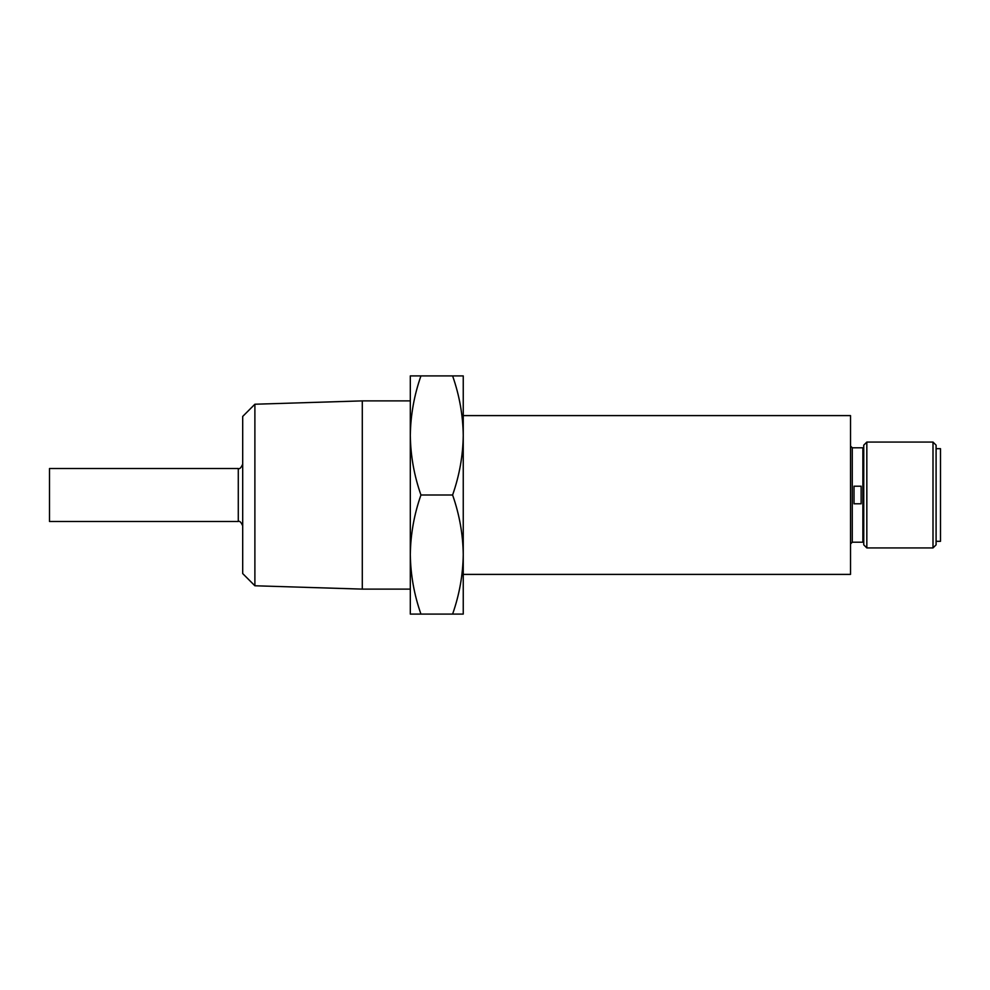 <?xml version="1.0" encoding="UTF-8"?>
<svg xmlns="http://www.w3.org/2000/svg" width="990" height="990" viewBox="0 0 990 990"><rect width="100%" height="100%" fill="white"/><g stroke="black" fill="none" stroke-linecap="round" stroke-linejoin="round"><path stroke-width="1.49" d="M254.888 585.771L242.699 573.569L242.699 416.431L254.888 404.229L254.888 585.771L362.291 589.112L362.291 400.888L410.305 400.888M933.001 442.072L936.095 445.154L936.095 544.846L933.001 547.928L933.001 442.072L866.832 442.072L866.832 547.928L863.75 544.846L863.75 445.154L866.832 442.072M936.095 448.68L940.5 448.68L940.5 541.32L936.095 541.32M238.281 468.53L238.281 521.47L49.5 521.47L49.5 468.53L238.281 468.53C239.642 469.272 241.115 467.8 242.699 464.124M420.948 495C414.142 514.416 410.59 534.266 410.305 554.548L410.305 435.452C410.59 455.734 414.142 475.584 420.948 495L452.603 495C459.41 475.584 462.961 455.734 463.246 435.452L463.246 554.548C462.961 534.266 459.41 514.416 452.603 495M463.246 415.602L850.521 415.602L850.521 574.398L463.246 574.398M463.246 614.097L452.603 614.097C459.41 594.681 462.961 574.831 463.246 554.548L463.246 614.097M420.948 614.097L410.305 614.097L410.305 554.548C410.59 574.831 414.142 594.681 420.948 614.097L452.603 614.097M463.246 375.903L463.246 435.452C462.961 415.169 459.41 395.319 452.603 375.903L463.246 375.903M410.305 554.548L410.305 375.903L452.603 375.903M420.948 375.903C414.142 395.319 410.59 415.169 410.305 435.452M854.024 486.201L854.024 503.799L861.139 503.799L861.139 486.201L854.024 486.201M863.75 447.579L862.884 447.802L862.884 542.198L852.279 542.198L850.521 543.956M862.884 447.802L852.279 447.802L852.279 542.198M863.75 542.421L862.884 542.198M852.279 447.802L850.521 446.045M254.888 404.229L362.291 400.888M362.291 589.112L410.305 589.112M933.001 547.928L866.832 547.928M238.281 521.47C239.642 520.728 241.115 522.2 242.699 525.876"/></g></svg>
